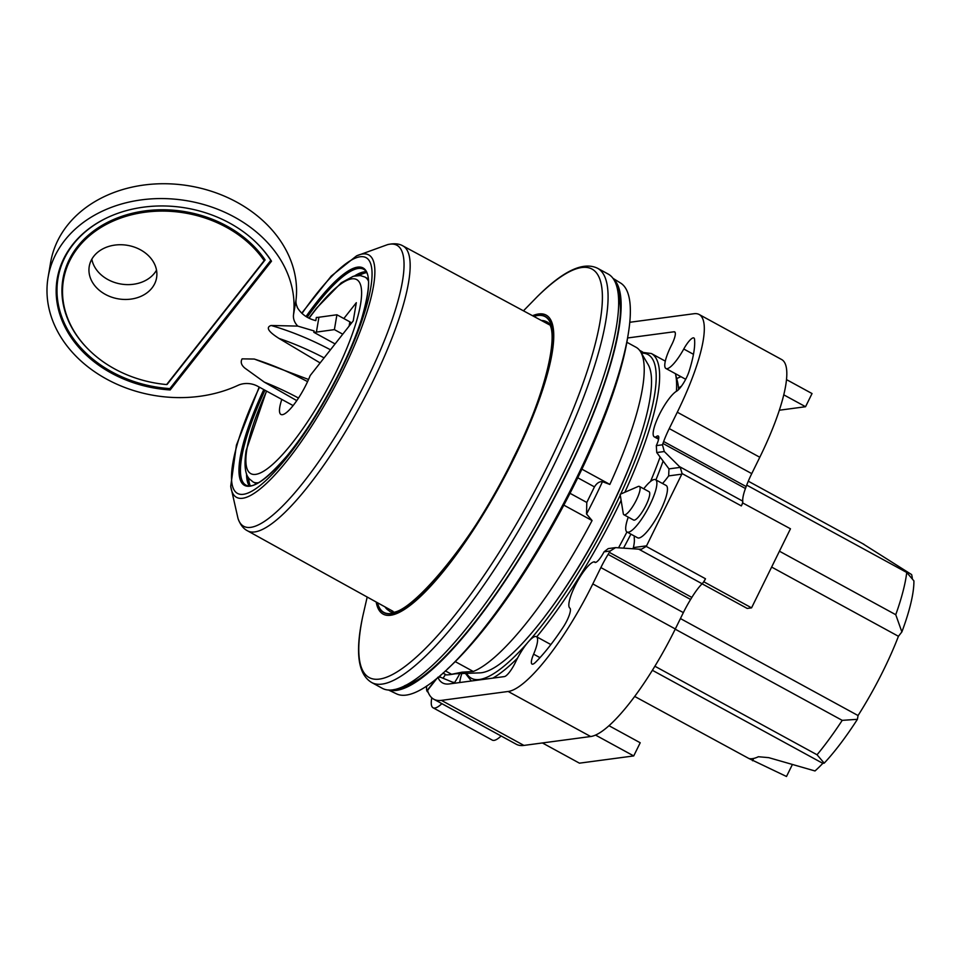 <?xml version="1.0" encoding="UTF-8"?>
<svg xmlns="http://www.w3.org/2000/svg" width="962" height="962" viewBox="0 0 962 962"><rect width="100%" height="100%" fill="white"/><g stroke="black" fill="none" stroke-linecap="round" stroke-linejoin="round"><path stroke-width="1.44" d="M324.11 357.876A218.254 121.477 38.2 0 0 278.992 338.432C274.867 335.738 263.035 328.222 271.092 325.481L297.799 326.106A18.627 14.803 9.6 0 1 293.506 314.851A124.17 98.725 -170.4 0 0 184.524 200.349A124.17 98.725 -170.4 0 0 48.1 277.284A124.17 98.725 -170.4 0 0 104.533 377.946A124.17 98.725 -170.4 0 0 238.023 385.341A18.627 14.803 9.6 0 1 257.72 386.267L293.097 405.579M298.497 398.04A214.466 119.372 38.2 0 0 264.346 382.154L244.901 368.133C241.294 365.151 240.356 362.061 242.099 358.862L254.293 359.054L308.549 379.473M349.122 326.094L349.843 321.837L336.916 314.766L318.927 317.244A18.627 14.803 9.6 0 1 316.342 317.448L315.801 320.635C307.527 318.59 301.334 314.177 297.234 307.395L297.294 307.046A18.627 14.803 9.6 0 1 296.019 300.012A124.17 98.725 -170.4 0 0 187.037 185.51A124.17 98.725 -170.4 0 0 50.625 262.434L48.1 277.284M255.952 242.28A114.237 90.825 9.6 0 1 270.803 260.377A1371.139 831.108 97.5 0 1 271.5 261.195L170.166 389.947A114.947 91.402 9.6 0 1 60.846 317.4A114.947 91.402 9.6 0 1 108.045 217.304A114.947 91.402 9.6 0 1 256.157 242.472A114.947 91.402 9.6 0 1 271.5 261.195M270.803 260.377L169.889 388.6A114.237 90.825 9.6 0 1 61.64 316.51A114.237 90.825 9.6 0 1 108.309 217.184M169.889 388.6A1371.139 831.108 -82.5 0 0 170.166 389.947M89.43 350.408A109.271 86.881 9.6 0 1 89.225 350.216A109.271 86.881 9.6 0 1 107.395 222.438A109.271 86.881 9.6 0 1 265.103 259.944L167.135 384.415A1248.207 235.858 135.6 0 1 166.618 384.559A108.55 86.303 9.6 0 1 89.634 350.613A108.55 86.303 9.6 0 1 107.516 223.761A108.55 86.303 9.6 0 1 264.153 260.63A1248.207 235.858 -44.4 0 1 265.103 259.944M91.835 259.187A34.151 27.152 -170.4 0 0 118.759 283.61A34.151 27.152 -170.4 0 0 154.521 273.136A34.151 27.152 -170.4 0 0 156.517 270.178M349.843 321.837A3.728 2.958 9.6 0 1 351.322 323.292M151.996 287.987A34.151 27.152 -170.4 0 0 156.578 277.826A34.151 27.152 -170.4 0 0 127.465 245.334A34.151 27.152 -170.4 0 0 89.25 266.378A34.151 27.152 -170.4 0 0 111.628 297.15A34.151 27.152 -170.4 0 0 151.996 287.987M264.153 260.63L166.618 384.559M278.992 338.432L320.13 362.927M264.346 382.154L296.765 400.625M342.749 334.187L334.391 329.617L316.402 332.094A18.627 14.803 9.6 0 1 313.816 332.299L335.089 343.915M297.799 326.106L314.045 330.94L313.816 332.299M336.916 314.766L334.391 329.617M779.436 551.202L895.754 614.706L901.875 631.914L898.436 636.291L771.632 567.063M901.875 631.914A122.92 29.606 118.6 0 0 913.9 580.868L906.745 572.474A136.58 32.9 118.6 0 1 895.754 614.706M906.745 572.474L746.704 485.101M654.869 666.221L817.051 754.773L824.206 763.155L822.811 763.347A121.681 29.305 118.6 0 1 815.006 770.959L768.734 757.647L758.369 756.733A121.681 29.305 118.6 0 1 748.941 758.525L634.655 696.428M898.436 636.291A119.204 28.716 118.6 0 1 858.056 715.548L857.419 719.311L842.219 720.358A136.58 32.9 118.6 0 1 817.051 754.773M842.219 720.358L675.216 629.172M419.011 679.148A228.283 54.978 118.6 0 1 405.05 685.533M618.386 294.817A228.283 54.978 118.6 0 1 620.55 310.017M615.836 283.477A233.429 56.229 118.6 0 1 620.622 305.555A233.429 56.229 118.6 0 1 566.39 473.821A233.429 56.229 118.6 0 1 415.295 681.613A233.429 56.229 118.6 0 1 394.143 689.526M417.532 680.158A228.463 55.026 118.6 0 1 404.473 685.834M618.313 294.18A228.463 55.026 118.6 0 1 620.598 308.225M613.419 278.884A234.584 56.505 118.6 0 1 566.726 473.773A234.584 56.505 118.6 0 1 388.961 689.994M613.083 278.391L620.646 283.068A233.994 56.361 118.6 0 1 576.082 478.992A233.994 56.361 118.6 0 1 396.392 693.794L388.371 689.958M570.009 493.302L586.784 502.453L594.456 486.88C596.813 483.104 599.494 481.361 602.465 481.685A190.452 45.875 118.6 0 1 594.769 497.823A190.452 45.875 118.6 0 1 586.555 514.021L592.075 520.55L563.84 505.134M586.784 502.453L586.555 514.021M608.874 483.886L609.836 484.451A185.005 44.565 -61.4 0 0 640.68 351.936L648.135 364.55A177.429 42.737 118.6 0 1 610.365 508.91A177.429 42.737 118.6 0 1 479.81 672.871L455.663 673.761M455.218 661.603L473.292 671.476A185.005 44.565 -61.4 0 0 592.075 520.55M473.292 671.476L462.097 672.161A190.452 45.875 118.6 0 1 456.758 673.592L449.615 674.687L462.097 672.161M640.68 351.936A185.005 44.565 -61.4 0 0 636.026 347.258L626.887 342.268M609.836 484.451L602.465 481.685M419.889 678.535A228.174 54.954 118.6 0 1 405.387 685.365M618.422 295.202A228.174 54.954 118.6 0 1 620.514 311.075M627.392 339.285A228.174 54.954 118.6 0 1 576.491 480.375A228.174 54.954 118.6 0 1 447.342 669.083M563.948 471.993A235.918 56.818 118.6 0 1 382.13 688.215L371.548 682.443A235.918 56.818 118.6 0 0 553.366 466.209A235.918 56.818 118.6 0 0 597.655 268.314L608.237 274.086A235.918 56.818 118.6 0 1 563.948 471.993M635.762 449.988A173.208 41.715 118.6 0 1 610.197 509.656A173.208 41.715 118.6 0 1 544.973 616.257M626.935 531.974A186.868 45.01 118.6 0 1 618.602 547.703M678.571 389.586A180.664 43.518 118.6 0 0 677.38 381.229L675.408 373.677A186.868 45.01 118.6 0 1 676.418 391.306M660.124 456.986A186.868 45.01 118.6 0 1 650.552 481.469M630.904 534.138A180.664 43.518 118.6 0 1 623.544 548.099M663.143 460.99A180.664 43.518 118.6 0 1 655.916 479.894M248.028 483.501A144.023 34.692 118.6 0 1 248.256 481.974M362.349 272.992A144.023 34.692 118.6 0 1 363.516 271.969M249.254 485.882A122.92 29.606 118.6 0 1 246.525 473.821M354.557 275.938A122.92 29.606 118.6 0 1 366.185 271.717M343.831 318.554L356.325 302.681L353.234 320.875L310.185 375.553A32.948 7.936 118.6 0 1 281.974 414.706A32.948 7.936 118.6 0 1 281.818 399.422M577.765 477.777L594.456 486.88M445.382 670.899L451.563 674.266M442.989 673.075L446.428 674.951L449.615 674.687M446.428 674.951L442.929 673.135M748.941 758.525L786.495 776.49L792.195 764.91M822.811 763.347L652.368 670.286M857.419 719.311A122.92 29.606 118.6 0 1 824.206 763.155M858.056 715.548L680.435 618.566M863.082 543.915L911.627 574.591A121.681 29.305 118.6 0 1 912.373 578.92M703.643 581.914L705.495 578.763A6.217 1.491 118.6 0 1 703.643 581.914A6.217 1.491 118.6 0 1 702.116 583.766A29.774 7.167 118.6 0 0 691.846 597.426L609.355 552.38A29.774 7.167 118.6 0 1 610.209 551.01L604.04 551.827A6.241 1.503 118.6 0 1 602.958 553.799A12.29 2.958 118.6 0 1 594.901 562.385A12.29 2.958 118.6 0 1 594.492 561.844A26.287 6.337 -61.4 0 0 576.491 583.08A26.287 6.337 -61.4 0 0 569.853 608.104A14.911 3.595 118.6 0 1 563.251 627.092A97.896 23.581 118.6 0 1 535.618 662.205A14.911 3.595 118.6 0 1 532.01 664.081A14.911 3.595 118.6 0 1 533.609 654.16A26.275 6.325 -61.4 0 0 536.435 636.688A26.275 6.325 -61.4 0 0 515.56 662.084A14.899 3.583 118.6 0 1 504.353 676.599L449.362 683.922A151.25 36.436 118.6 0 1 442.592 682.924A151.25 36.436 118.6 0 1 437.938 677.452M676.707 378.655A151.25 36.436 118.6 0 1 680.964 376.707M627.849 337.939L674.025 331.782A14.899 3.583 118.6 0 1 674.687 331.878A14.899 3.583 118.6 0 1 671.512 345.142A26.275 6.325 -61.4 0 0 665.92 368.494A26.275 6.325 -61.4 0 0 683.766 349.014A14.911 3.595 118.6 0 1 693.879 337.963A14.911 3.595 118.6 0 1 694.528 339.273A97.896 23.581 118.6 0 1 689.057 371.428A14.911 3.595 118.6 0 1 676.587 391.197A26.287 6.337 -61.4 0 0 659.09 415.091A26.287 6.337 -61.4 0 0 654.292 436.856A26.287 6.337 -61.4 0 0 655.964 436.916A12.29 2.958 118.6 0 1 658.248 436.026A12.29 2.958 118.6 0 1 657.142 443.686A6.241 1.503 118.6 0 1 656.3 445.622L662.469 444.805L664.285 451.539L680.266 467.376L682.07 473.557A6.205 5.928 -97.6 0 1 681.817 474.146L646.548 545.839A6.205 5.928 -97.6 0 1 646.223 546.404L641.534 549.182L638.72 549.158L702.116 583.766M658.729 438.431L655.964 436.916M638.708 486.339A16.138 3.884 118.6 0 1 639.417 486.447A16.138 3.884 118.6 0 1 635.1 502.477A16.138 3.884 118.6 0 1 623.953 514.778A16.138 3.884 118.6 0 1 623.28 513.6L620.141 494.312L638.059 486.531A16.138 3.884 118.6 0 1 638.708 486.339M609.355 552.38L608.104 554.413A39.634 9.548 118.6 0 0 600.865 567.568L592.808 583.922A116.498 28.054 118.6 0 1 508.164 691.474L441.414 700.372A173.641 41.823 118.6 0 1 433.766 699.218A173.641 41.823 118.6 0 1 427.513 690.391L428.234 689.67M454.99 683.176L440.476 677.2L437.854 677.248M453.162 682.178L455.579 683.092M459.752 682.539A32.263 7.768 118.6 0 1 461.832 673.532M441.895 703.655A35.594 8.574 118.6 0 0 441.871 703.667L501.106 736.002A35.594 8.574 118.6 0 1 501.13 735.99M638.72 549.158L615.56 547.618L610.209 551.01M691.846 597.426L690.608 599.458L608.104 554.413M600.865 567.568L683.357 612.614A39.634 9.548 118.6 0 1 690.608 599.458M703.956 581.866L751.562 607.852L790.463 528.787L742.544 502.849A6.217 1.491 -61.4 0 0 742.76 501.166A29.774 7.167 118.6 0 1 745.442 488.516L746.163 486.568A39.634 9.548 118.6 0 1 751.743 473.629L759.8 457.263A116.498 28.054 118.6 0 0 781.673 359.547L699.17 314.502A116.498 28.054 118.6 0 1 677.296 412.217L669.251 428.583L751.743 473.629M662.469 444.805A29.774 7.167 118.6 0 1 662.938 443.47L663.66 441.522A39.634 9.548 118.6 0 1 669.251 428.583M632.9 548.773L633.369 547.606A40.993 9.873 -61.4 0 0 634.307 538.864A34.728 8.369 118.6 0 1 634.331 536.014M604.04 551.827L608.224 548.605L615.379 547.643M662.529 483.501A40.993 9.873 -61.4 0 0 668.65 475.901L668.975 468.879L656.745 452.549L656.3 445.622M783.802 394.853L805.555 406.722L812.036 393.554L786.543 379.629M683.357 612.614L675.312 628.968A116.498 28.054 118.6 0 1 590.656 736.519L508.164 691.474M433.766 699.218L516.269 744.251A173.641 41.823 118.6 0 0 523.917 745.418L590.656 736.519M501.106 736.002A40.56 9.764 118.6 0 1 492.291 740.115L433.056 707.779A40.56 9.764 118.6 0 1 431.806 697.811M678.475 388.095A187.494 45.154 118.6 0 1 681.445 386.159M643.734 488.804A29.798 7.179 118.6 0 1 654.268 479.509A29.798 7.179 118.6 0 1 655.579 479.713A29.798 7.179 118.6 0 1 647.594 509.307A29.798 7.179 118.6 0 1 627.02 532.022A29.798 7.179 118.6 0 1 628.27 517.135M655.579 479.713L666.161 485.485A29.798 7.179 118.6 0 1 658.176 515.079A29.798 7.179 118.6 0 1 637.602 537.794L627.02 532.022M629.869 322.27L694.035 313.72A116.498 28.054 118.6 0 1 699.17 314.502M445.442 674.506A29.798 7.179 118.6 0 1 443.061 678.234M428.126 692.183A29.798 7.179 118.6 0 1 427.849 692.063A29.798 7.179 118.6 0 1 426.731 685.918M459.824 673.604A29.798 7.179 118.6 0 1 454.509 682.695M751.562 607.852L747.221 608.441L702.092 583.802M639.417 486.447L649.037 491.69A16.138 3.884 118.6 0 1 644.708 507.732A16.138 3.884 118.6 0 1 633.561 520.033L623.953 514.778M441.113 674.747A16.138 3.884 118.6 0 1 439.442 676.827M435.221 680.158A16.138 3.884 118.6 0 1 434.608 680.158M742.868 502.801L741.341 505.916A6.217 1.491 -61.4 0 0 742.544 502.849M441.871 703.667A40.56 9.764 118.6 0 1 433.056 707.779M742.76 501.166L679.364 466.558M595.586 562.445L594.492 561.844M805.555 406.722L779.364 410.221M595.502 735.064L633.717 755.928L640.211 742.76L608.946 725.685M633.717 755.928L579.437 763.167L542.412 742.953M307.575 381.637A220.226 122.571 38.2 0 0 254.293 359.054M330.471 349.783A222.703 123.954 38.2 0 0 271.092 325.481M296.019 300.012L293.506 314.851M318.927 317.244L316.402 332.094M541.402 320.49A164.526 39.622 118.6 0 1 546.524 321.741C560.365 326.178 548.184 389.61 513.383 457.96C471.897 547.282 400.637 625.059 388.84 610.533A164.526 39.622 118.6 0 1 385.028 606.902M533.826 316.414A168.41 40.56 118.6 0 1 513.6 457.864A168.41 40.56 118.6 0 1 377.489 602.729M533.609 316.294A168.675 40.632 118.6 0 1 513.684 457.864A168.675 40.632 118.6 0 1 377.272 602.609M532.527 315.716A170.25 41.005 118.6 0 1 514.309 457.888A170.25 41.005 118.6 0 1 376.202 602.02M523.46 310.822L537.337 296.609A232.792 56.073 118.6 0 1 537.337 296.609L537.325 296.621A232.792 56.073 118.6 0 1 548.52 464.189A232.792 56.073 118.6 0 1 409.992 662.541A232.792 56.073 118.6 0 1 362.734 616.45A232.792 56.073 118.6 0 1 362.746 616.389A232.792 56.073 118.6 0 1 362.746 616.377L367.195 597.029M620.262 494.997A184.391 44.408 118.6 0 1 613.455 509.223A184.391 44.408 118.6 0 1 529.304 640.764M527.308 643.061A184.391 44.408 118.6 0 1 466.594 673.352M641.413 353.174A184.391 44.408 118.6 0 1 620.682 494.083M621.115 500.276A186.868 45.01 118.6 0 1 616.293 510.281A186.868 45.01 118.6 0 1 536.724 636.844M517.52 658.14A186.868 45.01 118.6 0 1 492.833 678.126M640.8 352.152L651.37 353.523A186.868 45.01 118.6 0 1 624.843 492.267M309.103 318.266A110.51 26.623 118.6 0 1 361.147 300.144A110.51 26.623 118.6 0 1 294.444 440.199A110.51 26.623 118.6 0 1 246.957 448.773A110.51 26.623 118.6 0 1 266.654 391.149M308.898 318.157L316.45 308.249L341.233 282.804L353.355 276.25L360.341 275.589L364.959 277.068A116.715 28.114 118.6 0 1 368.542 281.301M258.598 482.683A116.715 28.114 118.6 0 1 253.09 481.95L256.505 483.814M359.151 275.493A123.545 29.762 118.6 0 1 366.69 272.607M250.276 485.822A123.545 29.762 118.6 0 1 248.617 477.922M306.012 316.534A123.797 29.822 118.6 0 1 361.363 319.649A123.797 29.822 118.6 0 1 339.863 371.837A123.797 29.822 118.6 0 1 286.977 455.916C266.654 479.353 252.958 489.081 245.887 485.101L245.887 485.101A122.932 29.606 118.6 0 1 264.995 390.235M307.191 317.244A122.932 29.606 118.6 0 1 363.696 269.3A122.932 29.606 118.6 0 1 363.708 269.312C370.875 273.1 370.093 289.887 361.363 319.649L361.363 319.649C356.553 334.776 349.447 351.972 340.043 371.212C322.943 405.327 305.255 433.561 286.977 455.916L286.977 455.916A123.797 29.822 118.6 0 1 240.247 479.785A123.797 29.822 118.6 0 1 263.792 389.586M302.02 313.456A134.271 32.335 118.6 0 1 369.095 260.474A134.271 32.335 118.6 0 1 340.909 370.334A134.271 32.335 118.6 0 1 244.432 494.119A134.271 32.335 118.6 0 1 259.5 387.241M301.719 313.179L331.229 276.082L356.505 255.904A138.047 33.249 118.6 0 1 342.893 370.671A138.047 33.249 118.6 0 1 230.724 486.291A138.047 33.249 118.6 0 1 230.724 486.279L236.436 445.105L259.187 387.073M356.505 255.904L387.518 244.649A160.029 38.552 118.6 0 1 387.518 244.649A160.029 38.552 118.6 0 1 366.967 379.473A160.029 38.552 118.6 0 1 238.011 518.458L238.011 518.458C240.223 524.627 243.362 528.727 247.438 530.771L393.037 611.339M387.518 244.649C393.891 243.17 399.038 243.602 402.958 245.923A162.265 39.081 118.6 0 1 372.534 382.058A162.265 39.081 118.6 0 1 247.438 530.771M753.667 758.441L752.537 760.738M642.496 351.912L639.586 350.324M675.132 332.383L674.025 331.782M437.229 678.042L427.513 690.391M705.495 578.763L646.223 546.404M693.47 354.317L683.766 349.014M746.163 486.568L663.66 441.522M656.745 452.549L664.273 451.539M668.65 475.901L681.817 474.146M668.975 468.879L680.266 467.376M677.296 412.217L759.8 457.263M539.983 657.647L533.609 654.16M523.917 745.418L441.414 700.372M592.808 583.922L675.312 628.968M745.442 488.516L662.938 443.47M741.341 505.916L682.07 473.557M633.369 547.606L646.548 545.839M362.746 616.389C355.026 652.212 357.96 674.23 371.548 682.443M537.337 296.609C563.287 270.755 583.405 261.315 597.655 268.314M471.344 681L465.404 673.4M651.37 353.523L665.295 361.123M266.486 391.053L246.128 450.613C243.109 470.526 247.186 476.695 249.386 478.908L253.09 481.95M364.959 277.068L368.362 278.932M247.992 476.96L248.773 485.101M365.259 271.741L357.996 275.481M230.724 486.291L238.011 518.458M402.958 245.923L549.458 324.831M581.914 469.167L608.549 483.706M864.056 544.396L748.28 481.192M658.597 439.201L654.292 436.856M436.279 678.823L427.561 689.898M685.69 379.281L665.92 368.494M550.865 644.564L536.435 636.688"/></g></svg>
